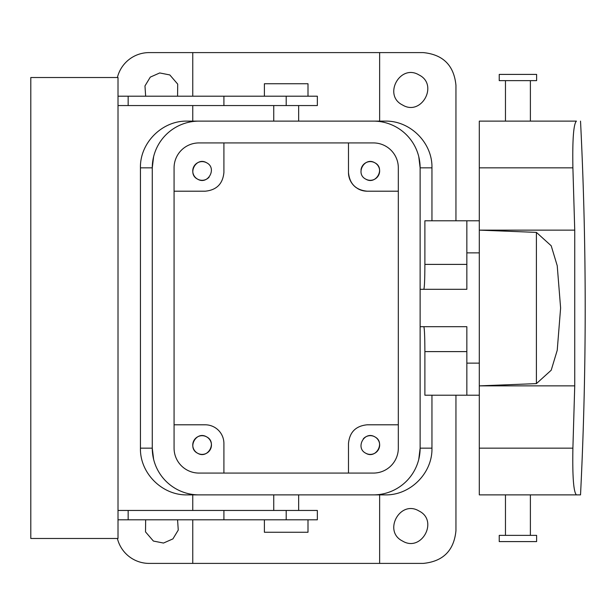<?xml version="1.0" encoding="UTF-8"?>
<svg xmlns="http://www.w3.org/2000/svg" width="616" height="616" viewBox="0 0 616 616"><rect width="100%" height="100%" fill="white"/><g stroke="black" fill="none" stroke-linecap="round" stroke-linejoin="round"><path stroke-width="0.92" d="M526.888 74.405L536.613 74.405L536.613 80.634L499.237 80.634L499.237 74.405L526.888 74.405M576.43 121.121C573.565 123.831 572.387 139.401 572.895 167.845C572.387 139.401 573.565 123.831 576.43 121.121L479.302 121.121L479.302 167.845L572.895 167.845L574.736 230.138L574.736 385.862L572.895 448.155C572.387 476.599 573.565 492.169 576.43 494.879L580.526 494.879L576.43 494.879C573.565 492.169 572.387 476.599 572.895 448.155L479.302 448.155L479.302 494.879L576.43 494.879M580.526 121.121C586.755 245.707 586.755 370.293 580.526 494.879M536.397 383.622L536.397 232.378L551.205 245.776L557.226 265.712L560.614 308L557.226 350.288L551.205 370.224L536.397 383.622L479.302 385.862L479.302 167.845M479.302 448.155L479.302 385.862L574.736 385.862M536.397 232.378L479.302 230.138L574.736 230.138M499.237 535.366L536.613 535.366L536.613 541.595L499.237 541.595L499.237 535.366M479.302 220.79L466.843 220.79L466.843 252.868L479.302 252.868M420.127 326.688L466.843 326.688L466.843 363.132L479.302 363.132M466.843 252.868L466.843 289.312L420.127 289.312M140.44 448.155C139.809 473.157 162.224 495.51 187.202 494.879L198.991 494.879A46.716 46.716 0 0 1 152.268 448.155L140.44 448.155L140.44 167.845C139.809 142.843 162.224 120.49 187.202 121.121L198.991 121.121A46.716 46.716 0 0 0 152.268 167.845L152.268 448.155L153.615 459.29M418.78 156.71L420.127 167.845L420.127 448.155L418.78 459.29M140.44 167.845L152.268 167.845L153.615 156.71M466.843 363.132L466.843 395.21L479.302 395.21M466.843 220.79L424.886 220.79L424.886 264.395C424.824 279.533 424.463 287.841 423.8 289.312M385.192 494.879L373.404 494.879A46.716 46.716 0 0 0 420.127 448.155L431.955 448.155C432.586 473.157 410.171 495.51 385.192 494.879M187.202 494.879L192.762 494.879L192.762 510.448M195.634 494.879C191.807 494.879 191.807 494.879 195.634 494.879L373.404 494.879M431.955 167.845C432.586 142.843 410.171 120.49 385.192 121.121L373.404 121.121A46.716 46.716 0 0 1 420.127 167.845L431.955 167.845L431.955 220.79M431.955 395.21L431.955 448.155M466.843 351.605L424.886 351.605L424.886 395.21L466.843 395.21M424.886 351.605C424.824 336.467 424.463 328.159 423.8 326.688M455.948 220.79L455.948 85.308C454.007 65.442 443.104 54.539 423.238 52.599L379.633 52.599L379.633 121.121L385.192 121.121M379.633 121.121L198.991 121.121M195.634 121.121C191.807 121.121 191.807 121.121 195.634 121.121M379.633 52.599L149.157 52.599A32.702 32.702 0 0 0 117.394 77.516M117.394 538.484A32.702 32.702 0 0 0 149.157 563.401L423.238 563.401C443.104 561.461 454.007 550.558 455.948 530.692L455.948 395.21M145.653 96.204L144.968 85.932L150.296 77.116L159.721 72.95L169.824 74.944L177.708 84.115L177.57 96.204M168.753 105.552L154.477 105.552M177.57 519.796L178.263 530.068L172.927 538.885L163.51 543.05L153.399 541.056L145.515 531.885L145.653 519.796M154.477 510.448L168.753 510.448M402.571 105.013C382.675 95.349 400.1 63.417 418.995 74.944C438.892 84.608 421.46 116.532 402.571 105.013M402.571 541.056C382.675 531.392 400.1 499.468 418.995 510.987C438.892 520.651 421.46 552.583 402.571 541.056M348.487 473.073L348.487 443.489C349.595 432.132 355.825 425.902 367.175 424.801L398.321 424.801M357.473 188.481A18.688 18.688 0 0 0 367.175 191.199C355.825 190.098 349.595 183.868 348.487 172.511A18.688 18.688 0 0 0 350.173 180.265M350.342 180.619A18.688 18.688 0 0 0 356.61 187.926M223.908 473.073L223.908 443.489A18.688 18.688 0 0 0 205.22 424.801L174.074 424.801M197.62 453.245C186.771 447.971 196.281 430.553 206.583 436.844C217.44 442.111 207.923 459.528 197.62 453.245A9.34 9.34 0 0 1 193.901 440.563A9.34 9.34 0 0 1 206.583 436.844A9.34 9.34 0 0 1 210.302 449.526A9.34 9.34 0 0 1 197.62 453.245M365.812 453.245C354.955 447.971 364.472 430.553 374.774 436.844C385.624 442.111 376.114 459.528 365.812 453.245A9.34 9.34 0 0 0 378.494 449.526A9.34 9.34 0 0 0 363.286 438.862M174.074 191.199L205.22 191.199C216.57 190.098 222.8 183.868 223.908 172.511L223.908 142.927M209.109 177.139A9.34 9.34 0 0 1 197.62 179.156C186.771 173.889 196.281 156.472 206.583 162.755C217.44 168.029 207.923 185.447 197.62 179.156A9.34 9.34 0 0 1 193.901 166.474A9.34 9.34 0 0 1 206.583 162.755M348.487 172.511L348.487 142.927M367.175 191.199L398.321 191.199M361.014 169.847A9.34 9.34 0 0 1 374.774 162.755C385.624 168.029 376.114 185.447 365.812 179.156C354.955 173.889 364.472 156.472 374.774 162.755A9.34 9.34 0 0 1 378.494 175.437A9.34 9.34 0 0 1 365.812 179.156M118.01 510.448L223.908 510.448L223.908 519.796L128.159 519.796L128.159 510.448M223.908 519.796L317.348 519.796L317.348 510.448L223.908 510.448M118.01 96.204L317.348 96.204L317.348 105.552L118.01 105.552M118.01 77.516L118.01 538.484L30.8 538.484L30.8 77.516L118.01 77.516M118.01 519.796L128.159 519.796M128.159 96.204L128.159 105.552M264.395 519.796L264.395 532.255L308 532.255L308 519.796M264.395 96.204L264.395 83.745L308 83.745L308 96.204M398.321 167.845A24.917 24.917 0 0 0 373.404 142.927L198.991 142.927A24.917 24.917 0 0 0 174.074 167.845L174.074 448.155A24.917 24.917 0 0 0 198.991 473.073L373.404 473.073A24.917 24.917 0 0 0 398.321 448.155L398.321 167.845M466.843 264.395L424.886 264.395M286.201 519.796L286.201 510.448M286.201 96.204L286.201 105.552M223.908 96.204L223.908 105.552M505.467 121.121L505.467 80.634M530.384 121.121L530.384 80.634M505.467 535.366L505.467 494.879M530.384 535.366L530.384 494.879M192.762 519.796L192.762 563.401M379.633 494.879L379.633 563.401M273.743 510.448L273.743 494.879M298.66 510.448L298.66 494.879M192.762 52.599L192.762 96.204M192.762 105.552L192.762 121.121M298.66 121.121L298.66 105.552M273.743 121.121L273.743 105.552"/></g></svg>
